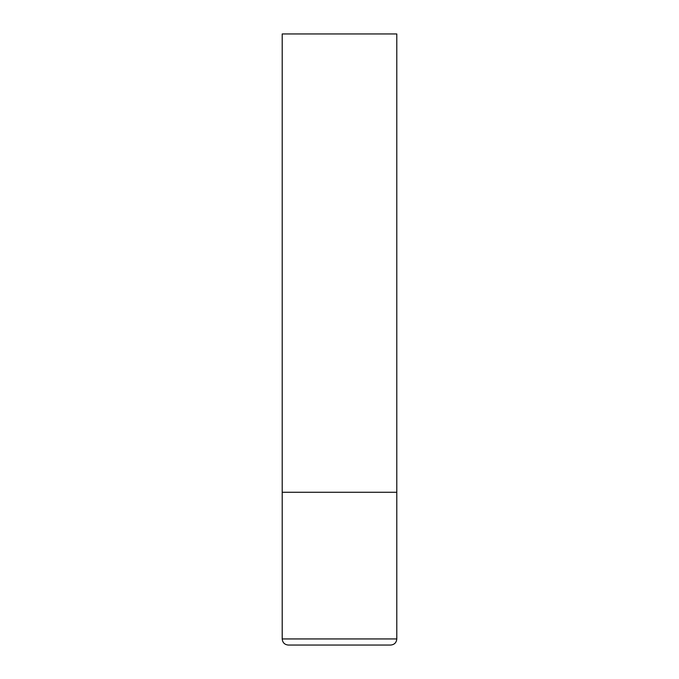 <?xml version="1.0" encoding="UTF-8"?>
<svg xmlns="http://www.w3.org/2000/svg" width="679" height="679" viewBox="0 0 679 679"><rect width="100%" height="100%" fill="white"/><g stroke="black" fill="none" stroke-linecap="round" stroke-linejoin="round"><path stroke-width="1.02" d="M282.209 638.939L396.791 638.939L396.791 492.275L282.209 492.275L396.791 492.275L396.791 33.95L282.209 33.95L282.209 638.939C282.574 642.648 284.611 644.685 288.32 645.05L390.68 645.05L288.32 645.05M396.791 638.939C396.426 642.648 394.389 644.685 390.68 645.05"/></g></svg>
